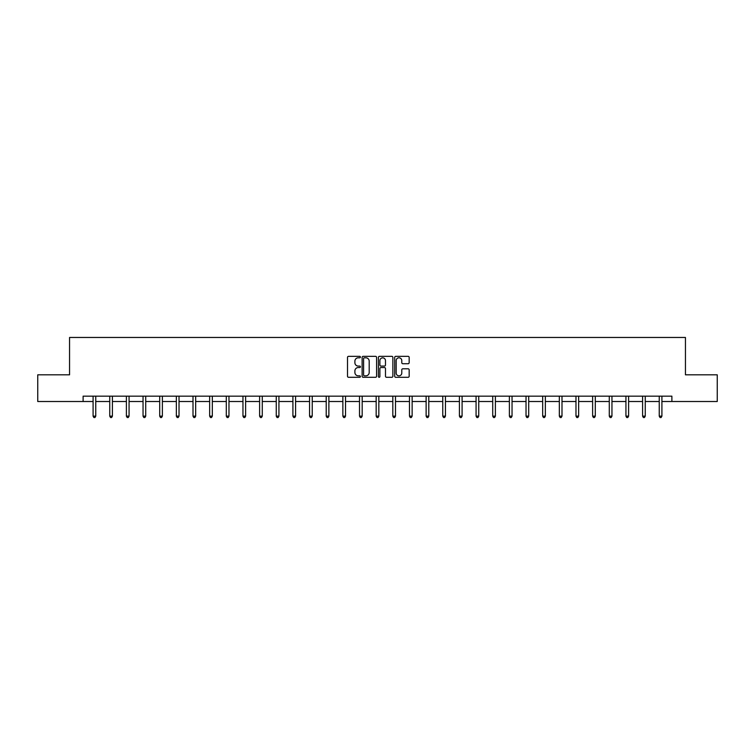 <?xml version="1.0" encoding="UTF-8"?>
<svg xmlns="http://www.w3.org/2000/svg" width="755" height="755" viewBox="0 0 755 755"><rect width="100%" height="100%" fill="white"/><g stroke="black" fill="none" stroke-linecap="round" stroke-linejoin="round"><path stroke-width="1.13" d="M360.418 357.068A0.736 0.736 0 0 0 359.691 356.341L348.555 356.341A1.048 1.048 0 0 0 347.508 357.389L347.508 376.245A1.048 1.048 0 0 0 348.555 377.292L359.691 377.292A0.736 0.736 0 0 0 360.418 376.556A0.736 0.736 0 0 0 359.691 375.83L358.248 375.83A3.35 3.35 0 0 1 354.897 372.47L354.897 370.903A3.35 3.35 0 0 1 358.248 367.553L359.691 367.553A0.736 0.736 0 0 0 360.418 366.817A0.736 0.736 0 0 0 359.691 366.081L358.248 366.081A3.35 3.35 0 0 1 354.897 362.73L354.897 361.154A3.35 3.35 0 0 1 358.248 357.804L359.691 357.804A0.736 0.736 0 0 0 360.418 357.068M408.115 363.721A1.048 1.048 0 0 0 409.163 362.674L409.163 357.389A1.048 1.048 0 0 0 408.115 356.341L395.752 356.341A1.048 1.048 0 0 0 394.705 357.389L394.705 376.245A1.048 1.048 0 0 0 395.752 377.292L408.115 377.292A1.048 1.048 0 0 0 409.163 376.245L409.163 369.856A1.048 1.048 0 0 0 408.115 368.808L402.83 368.808A1.048 1.048 0 0 0 401.783 369.856L401.783 373.027A2.803 2.803 0 0 1 398.98 375.83A2.803 2.803 0 0 1 396.177 373.027L396.177 360.607A2.803 2.803 0 0 1 398.98 357.804A2.803 2.803 0 0 1 401.783 360.607L401.783 362.674A1.048 1.048 0 0 0 402.83 363.721L408.115 363.721M83.116 401.509L37.75 401.509L37.75 374.82L69.554 374.82L69.554 337.466L685.446 337.466L685.446 374.82L717.25 374.82L717.25 401.509L671.884 401.509L671.884 396.167L83.116 396.167L83.116 401.509L93.091 401.509M376.585 357.389A1.048 1.048 0 0 0 375.537 356.341L363.174 356.341A1.048 1.048 0 0 0 362.126 357.389L362.126 376.245A1.048 1.048 0 0 0 363.174 377.292L375.537 377.292A1.048 1.048 0 0 0 376.585 376.245L376.585 357.389M379.463 356.341L391.826 356.341A1.048 1.048 0 0 1 392.874 357.389L392.874 376.245A1.048 1.048 0 0 1 391.826 377.292L386.541 377.292A1.048 1.048 0 0 1 385.484 376.245L385.484 368.6A1.048 1.048 0 0 0 384.437 367.553L380.935 367.553A1.048 1.048 0 0 0 379.888 368.6L379.888 376.556A0.736 0.736 0 0 1 379.152 377.292A0.736 0.736 0 0 1 378.415 376.556L378.415 357.389A1.048 1.048 0 0 1 379.463 356.341M95.762 401.509L109.749 401.509M112.41 401.509L126.396 401.509M129.067 401.509L143.044 401.509M145.715 401.509L159.701 401.509M162.372 401.509L176.349 401.509M179.02 401.509L193.006 401.509M195.668 401.509L209.654 401.509M212.325 401.509L226.302 401.509M228.973 401.509L242.959 401.509M245.62 401.509L259.607 401.509M262.278 401.509L276.255 401.509M278.925 401.509L292.912 401.509M295.582 401.509L309.559 401.509M312.23 401.509L326.217 401.509M328.878 401.509L342.864 401.509M345.535 401.509L359.512 401.509M362.183 401.509L376.169 401.509M378.831 401.509L392.817 401.509M395.488 401.509L409.465 401.509M412.136 401.509L426.122 401.509M428.783 401.509L442.77 401.509M445.441 401.509L459.418 401.509M462.088 401.509L476.075 401.509M478.745 401.509L492.722 401.509M495.393 401.509L509.38 401.509M512.041 401.509L526.027 401.509M528.698 401.509L542.675 401.509M545.346 401.509L559.332 401.509M561.994 401.509L575.98 401.509M578.651 401.509L592.628 401.509M595.299 401.509L609.285 401.509M611.956 401.509L625.933 401.509M628.604 401.509L642.59 401.509M645.251 401.509L659.238 401.509M661.909 401.509L671.884 401.509M364.325 357.804A0.736 0.736 0 0 0 363.589 358.54L363.589 375.093A0.736 0.736 0 0 0 364.325 375.83L365.845 375.83A3.35 3.35 0 0 0 369.195 372.47L369.195 361.154A3.35 3.35 0 0 0 365.845 357.804L364.325 357.804M385.484 360.663A2.803 2.803 0 0 0 382.691 357.861A2.803 2.803 0 0 0 379.888 360.663L379.888 365.033A1.048 1.048 0 0 0 380.935 366.081L384.437 366.081A1.048 1.048 0 0 0 385.484 365.033L385.484 360.663M95.904 396.167L95.838 396.328A1.066 1.066 0 0 0 95.762 396.724L95.762 416.147L93.091 416.147L93.091 396.724A1.066 1.066 0 0 0 93.016 396.328L92.95 396.167M95.762 416.147L94.96 417.534L93.894 417.534L93.091 416.147M112.552 396.167L112.495 396.328A1.066 1.066 0 0 0 112.41 396.724L112.41 416.147L109.749 416.147L109.749 396.724A1.066 1.066 0 0 0 109.664 396.328L109.607 396.167M112.41 416.147L111.617 417.534L110.541 417.534L109.749 416.147M129.209 396.167L129.143 396.328A1.066 1.066 0 0 0 129.067 396.724L129.067 416.147L126.396 416.147L126.396 396.724A1.066 1.066 0 0 0 126.321 396.328L126.255 396.167M129.067 416.147L128.265 417.534L127.199 417.534L126.396 416.147M145.857 396.167L145.79 396.328A1.066 1.066 0 0 0 145.715 396.724L145.715 416.147L143.044 416.147L143.044 396.724A1.066 1.066 0 0 0 142.969 396.328L142.912 396.167M145.715 416.147L144.913 417.534L143.846 417.534L143.044 416.147M162.504 396.167L162.448 396.328A1.066 1.066 0 0 0 162.372 396.724L162.372 416.147L159.701 416.147L159.701 396.724A1.066 1.066 0 0 0 159.626 396.328L159.56 396.167M162.372 416.147L161.57 417.534L160.504 417.534L159.701 416.147M179.161 396.167L179.095 396.328A1.066 1.066 0 0 0 179.02 396.724L179.02 416.147L176.349 416.147L176.349 396.724A1.066 1.066 0 0 0 176.274 396.328L176.208 396.167M179.02 416.147L178.218 417.534L177.151 417.534L176.349 416.147M195.809 396.167L195.743 396.328A1.066 1.066 0 0 0 195.668 396.724L195.668 416.147L193.006 416.147L193.006 396.724A1.066 1.066 0 0 0 192.921 396.328L192.865 396.167M195.668 416.147L194.865 417.534L193.799 417.534L193.006 416.147M212.457 396.167L212.4 396.328A1.066 1.066 0 0 0 212.325 396.724L212.325 416.147L209.654 416.147L209.654 396.724A1.066 1.066 0 0 0 209.579 396.328L209.512 396.167M212.325 416.147L211.523 417.534L210.456 417.534L209.654 416.147M229.114 396.167L229.048 396.328A1.066 1.066 0 0 0 228.973 396.724L228.973 416.147L226.302 416.147L226.302 396.724A1.066 1.066 0 0 0 226.226 396.328L226.16 396.167M228.973 416.147L228.17 417.534L227.104 417.534L226.302 416.147M245.762 396.167L245.705 396.328A1.066 1.066 0 0 0 245.62 396.724L245.62 416.147L242.959 416.147L242.959 396.724A1.066 1.066 0 0 0 242.874 396.328L242.817 396.167M245.62 416.147L244.828 417.534L243.752 417.534L242.959 416.147M262.419 396.167L262.353 396.328A1.066 1.066 0 0 0 262.278 396.724L262.278 416.147L259.607 416.147L259.607 396.724A1.066 1.066 0 0 0 259.531 396.328L259.465 396.167M262.278 416.147L261.475 417.534L260.409 417.534L259.607 416.147M279.067 396.167L279.001 396.328A1.066 1.066 0 0 0 278.925 396.724L278.925 416.147L276.255 416.147L276.255 396.724A1.066 1.066 0 0 0 276.179 396.328L276.122 396.167M278.925 416.147L278.123 417.534L277.057 417.534L276.255 416.147M295.715 396.167L295.658 396.328A1.066 1.066 0 0 0 295.582 396.724L295.582 416.147L292.912 416.147L292.912 396.724A1.066 1.066 0 0 0 292.836 396.328L292.77 396.167M295.582 416.147L294.78 417.534L293.714 417.534L292.912 416.147M312.372 396.167L312.306 396.328A1.066 1.066 0 0 0 312.23 396.724L312.23 416.147L309.559 416.147L309.559 396.724A1.066 1.066 0 0 0 309.484 396.328L309.418 396.167M312.23 416.147L311.428 417.534L310.362 417.534L309.559 416.147M329.02 396.167L328.954 396.328A1.066 1.066 0 0 0 328.878 396.724L328.878 416.147L326.217 416.147L326.217 396.724A1.066 1.066 0 0 0 326.132 396.328L326.075 396.167M328.878 416.147L328.076 417.534L327.009 417.534L326.217 416.147M345.667 396.167L345.611 396.328A1.066 1.066 0 0 0 345.535 396.724L345.535 416.147L342.864 416.147L342.864 396.724A1.066 1.066 0 0 0 342.789 396.328L342.723 396.167M345.535 416.147L344.733 417.534L343.667 417.534L342.864 416.147M362.325 396.167L362.258 396.328A1.066 1.066 0 0 0 362.183 396.724L362.183 416.147L359.512 416.147L359.512 396.724A1.066 1.066 0 0 0 359.437 396.328L359.371 396.167M362.183 416.147L361.381 417.534L360.314 417.534L359.512 416.147M378.972 396.167L378.916 396.328A1.066 1.066 0 0 0 378.831 396.724L378.831 416.147L376.169 416.147L376.169 396.724A1.066 1.066 0 0 0 376.084 396.328L376.028 396.167M378.831 416.147L378.038 417.534L376.962 417.534L376.169 416.147M395.629 396.167L395.563 396.328A1.066 1.066 0 0 0 395.488 396.724L395.488 416.147L392.817 416.147L392.817 396.724A1.066 1.066 0 0 0 392.742 396.328L392.675 396.167M395.488 416.147L394.686 417.534L393.619 417.534L392.817 416.147M412.277 396.167L412.211 396.328A1.066 1.066 0 0 0 412.136 396.724L412.136 416.147L409.465 416.147L409.465 396.724A1.066 1.066 0 0 0 409.389 396.328L409.333 396.167M412.136 416.147L411.333 417.534L410.267 417.534L409.465 416.147M428.925 396.167L428.868 396.328A1.066 1.066 0 0 0 428.783 396.724L428.783 416.147L426.122 416.147L426.122 396.724A1.066 1.066 0 0 0 426.046 396.328L425.98 396.167M428.783 416.147L427.991 417.534L426.924 417.534L426.122 416.147M445.582 396.167L445.516 396.328A1.066 1.066 0 0 0 445.441 396.724L445.441 416.147L442.77 416.147L442.77 396.724A1.066 1.066 0 0 0 442.694 396.328L442.628 396.167M445.441 416.147L444.638 417.534L443.572 417.534L442.77 416.147M462.23 396.167L462.164 396.328A1.066 1.066 0 0 0 462.088 396.724L462.088 416.147L459.418 416.147L459.418 396.724A1.066 1.066 0 0 0 459.342 396.328L459.285 396.167M462.088 416.147L461.286 417.534L460.22 417.534L459.418 416.147M478.878 396.167L478.821 396.328A1.066 1.066 0 0 0 478.745 396.724L478.745 416.147L476.075 416.147L476.075 396.724A1.066 1.066 0 0 0 475.999 396.328L475.933 396.167M478.745 416.147L477.943 417.534L476.877 417.534L476.075 416.147M495.535 396.167L495.469 396.328A1.066 1.066 0 0 0 495.393 396.724L495.393 416.147L492.722 416.147L492.722 396.724A1.066 1.066 0 0 0 492.647 396.328L492.581 396.167M495.393 416.147L494.591 417.534L493.525 417.534L492.722 416.147M512.183 396.167L512.126 396.328A1.066 1.066 0 0 0 512.041 396.724L512.041 416.147L509.38 416.147L509.38 396.724A1.066 1.066 0 0 0 509.295 396.328L509.238 396.167M512.041 416.147L511.248 417.534L510.172 417.534L509.38 416.147M528.84 396.167L528.774 396.328A1.066 1.066 0 0 0 528.698 396.724L528.698 416.147L526.027 416.147L526.027 396.724A1.066 1.066 0 0 0 525.952 396.328L525.886 396.167M528.698 416.147L527.896 417.534L526.83 417.534L526.027 416.147M545.487 396.167L545.421 396.328A1.066 1.066 0 0 0 545.346 396.724L545.346 416.147L542.675 416.147L542.675 396.724A1.066 1.066 0 0 0 542.6 396.328L542.543 396.167M545.346 416.147L544.544 417.534L543.477 417.534L542.675 416.147M562.135 396.167L562.079 396.328A1.066 1.066 0 0 0 561.994 396.724L561.994 416.147L559.332 416.147L559.332 396.724A1.066 1.066 0 0 0 559.257 396.328L559.191 396.167M561.994 416.147L561.201 417.534L560.135 417.534L559.332 416.147M578.792 396.167L578.726 396.328A1.066 1.066 0 0 0 578.651 396.724L578.651 416.147L575.98 416.147L575.98 396.724A1.066 1.066 0 0 0 575.905 396.328L575.838 396.167M578.651 416.147L577.849 417.534L576.782 417.534L575.98 416.147M595.44 396.167L595.374 396.328A1.066 1.066 0 0 0 595.299 396.724L595.299 416.147L592.628 416.147L592.628 396.724A1.066 1.066 0 0 0 592.552 396.328L592.496 396.167M595.299 416.147L594.496 417.534L593.43 417.534L592.628 416.147M612.088 396.167L612.031 396.328A1.066 1.066 0 0 0 611.956 396.724L611.956 416.147L609.285 416.147L609.285 396.724A1.066 1.066 0 0 0 609.209 396.328L609.143 396.167M611.956 416.147L611.154 417.534L610.087 417.534L609.285 416.147M628.745 396.167L628.679 396.328A1.066 1.066 0 0 0 628.604 396.724L628.604 416.147L625.933 416.147L625.933 396.724A1.066 1.066 0 0 0 625.857 396.328L625.791 396.167M628.604 416.147L627.801 417.534L626.735 417.534L625.933 416.147M645.393 396.167L645.336 396.328A1.066 1.066 0 0 0 645.251 396.724L645.251 416.147L642.59 416.147L642.59 396.724A1.066 1.066 0 0 0 642.505 396.328L642.448 396.167M645.251 416.147L644.459 417.534L643.383 417.534L642.59 416.147M662.05 396.167L661.984 396.328A1.066 1.066 0 0 0 661.909 396.724L661.909 416.147L659.238 416.147L659.238 396.724A1.066 1.066 0 0 0 659.162 396.328L659.096 396.167M661.909 416.147L661.106 417.534L660.04 417.534L659.238 416.147"/></g></svg>
